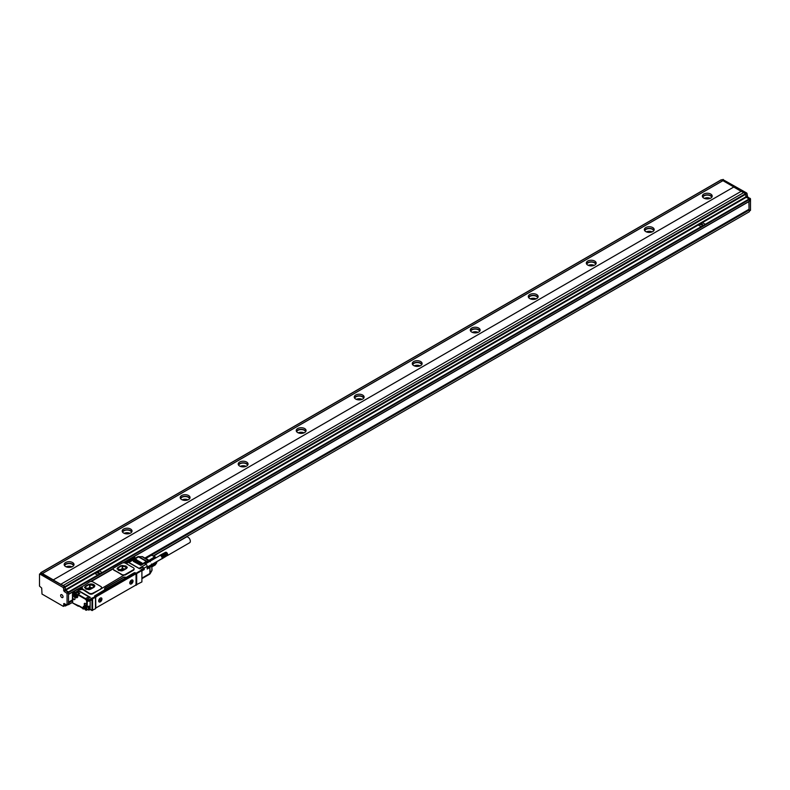 <?xml version="1.0" encoding="UTF-8"?>
<svg xmlns="http://www.w3.org/2000/svg" width="790" height="790" viewBox="0 0 790 790"><rect width="100%" height="100%" fill="white"/><g stroke="black" fill="none" stroke-linecap="round" stroke-linejoin="round"><path stroke-width="1.19" d="M120.574 570.755L122.025 569.916L122.025 570.824M126.084 568.612L126.084 566.104L126.835 568.178L122.45 570.716M126.084 566.104L122.193 565.502L117.513 568.198L118.273 570.281L121.532 570.903M125.383 569.017L122.193 568.652L118.974 570.508M127.308 567.25L121.018 565.847L117.038 568.928M118.115 567.319L117.029 568.83L123.339 570.331L126.232 568.662L127.318 567.151L121.018 565.64L118.115 567.516M113.879 569.896L121.769 574.458A2.459 1.422 0 0 0 125.245 574.458L133.372 569.768A2.459 1.422 0 0 0 134.093 568.761A2.459 1.422 0 0 0 133.372 567.753L125.482 563.201A2.459 1.422 0 0 0 121.996 563.201L113.879 567.892A2.459 1.422 0 0 0 113.158 568.899A2.459 1.422 0 0 0 113.879 569.896L113.879 570.222A65.886 38.039 60 0 1 121.769 574.784L121.769 574.458M134.053 569.027A2.459 1.422 0 0 1 134.093 569.294A2.459 1.422 0 0 1 133.372 570.301L125.245 574.992L121.769 574.784M113.197 569.136L113.879 570.222M81.696 587.019L81.686 587.019A2.212 1.284 0 0 1 82.328 587.918A2.212 1.284 0 0 1 82.041 588.55L89.28 593.211A2.459 1.422 0 0 0 92.756 593.211L100.883 589.054L101.574 587.74M82.041 589.083L89.28 593.744A2.459 1.422 0 0 0 92.756 593.744L125.245 574.458M91.156 581.539L113.158 568.84M94.8 596.262L95.165 595.67L94.484 596.025L95.491 596.657L91.778 598.198L91.492 599.985M95.017 595.67L105.179 589.528A2.054 1.185 0 0 1 104.576 588.688A2.054 1.185 0 0 1 105.179 587.849L123.161 577.47A2.054 1.185 0 0 1 126.064 577.47L134.181 572.78L133.895 573.619M134.181 572.78L134.823 572.681L134.823 573.402M135.742 585.064L141.904 581.924L141.904 570.538L141.608 570.034L136.097 573.214L134.823 572.681M82.278 588.185A2.212 1.284 0 0 0 81.676 587.553L81.676 587.533M100.883 588.52A2.459 1.422 0 0 0 101.604 587.513A2.459 1.422 0 0 0 100.883 586.516L92.993 581.954A2.459 1.422 0 0 0 89.507 581.954L81.676 587.019M134.419 572.918L134.122 573.481L136.038 574.389L136.038 584.304L135.465 585.311L95.827 607.994L95.659 597.704L96.242 596.697L135.465 574.054M141.785 570.133L141.084 569.728L141.904 570.538L136.68 573.55L136.097 573.214L136.097 585.271M144.284 569.027L141.904 570.736L144.195 569.551L144.195 568.04L141.785 569.995L141.084 569.728L143.987 568.059L142.536 567.22L139.712 568.81M143.247 567.625L142.427 567.289M139.672 568.8L128.405 562.411M73.727 592.273L73.816 591.285L75.238 592.411L74.023 591.305L77.963 589.024L78.546 589.36A2.212 1.284 0 0 0 81.943 589.182M90.327 597.368L87.344 599.027L90.327 597.368L78.368 590.466L75.267 592.411M89.685 597.684A2.459 1.422 -120 0 0 89.665 597.655A2.459 1.422 -120 0 0 88.697 596.766L79.128 591.236A1.965 1.136 -120 0 0 78.279 591.078L75.583 592.342M92.005 610.394L95.491 608.725L95.491 597.329L92.005 599.008L92.292 598.504L92.588 599.008L92.588 610.394L90.149 609.327L92.005 610.394L92.005 599.008L89.161 600.38L89.161 601.18L87.858 600.765A2.301 1.323 -120 0 0 87.552 599.788L87.423 599.037L88.875 599.877L88.579 601.18L87.739 600.657L88.579 601.18M134.823 573.461L134.3 573.382M139.405 568.622A1.639 0.948 -120 0 0 139.06 568.356L128.849 562.46A1.639 0.948 -120 0 0 128.494 562.322M78.338 590.94L78.24 591.058A1.965 1.136 -120 0 0 78.141 591.137L76.689 591.977A1.965 1.136 -120 0 0 76.304 592.609L76.689 591.977A1.965 1.136 -120 0 1 77.677 592.075L79.128 591.236M95.491 597.329L95.491 596.657L95.491 597.329M95.254 595.927L134.122 573.481M141.904 578.102L149.893 573.491L149.893 567.457L147.177 569.027L147.177 566.351A1.639 0.948 60 0 0 146.022 564.337L143.701 563.003L146.407 561.433L146.703 561.937A1.234 0.711 120 0 1 146.98 561.828L146.782 561.285A1.639 0.948 120 0 0 146.407 561.433L138.517 556.881L128.849 562.46M133.372 561.394L140.916 565.413L133.372 561.058M134.241 560.89L141.785 564.909L134.241 560.554M135.11 560.387L142.654 564.406L135.11 560.051M135.979 559.883L143.523 563.902L135.979 559.547M78.082 590.969L75.583 592.411M75.484 592.836L76.028 592.727L75.484 592.836M73.668 593.883L74.112 593.626L72.71 592.925L73.529 593.971L74.734 593.27M126.528 561.581L127.101 561.927A1.639 0.948 180 0 1 127.585 562.599A1.639 0.948 180 0 1 127.585 562.668L127.585 562.599M149.833 573.876A1.639 0.859 -150 0 0 150.149 573.639A1.639 0.859 -150 0 0 150.199 573.244L149.893 573.56M141.904 578.665L149.557 574.241A1.639 1.639 0 0 0 150.149 573.639L151.828 570.745A1.639 0.859 -150 0 0 151.868 570.35L150.199 573.244A1.639 0.948 -0 0 1 149.893 573.491L148.727 574.162M74.764 597.645A1.847 1.067 -120 0 0 73.727 596.46A1.847 1.067 -120 0 0 72.423 597.21A1.847 1.067 -120 0 0 72.7 598.287A1.847 1.067 -120 0 0 74.151 599.64A1.847 1.067 -120 0 0 75.04 598.721A1.847 1.067 -120 0 0 74.764 597.645M85.389 605.871A1.432 0.83 -120 0 0 86.406 605.288A1.432 0.83 -120 0 0 85.389 603.53L85.251 603.442A1.432 0.83 -120 0 0 84.234 604.034A1.432 0.83 -120 0 0 85.251 605.792L85.508 605.673A1.274 0.731 -120 0 0 86.159 605.723A1.274 0.731 -120 0 0 86.406 605.219M95.886 595.561A1.234 0.711 -60 0 1 96.103 595.403L132.809 574.212A1.234 0.711 -60 0 1 133.026 574.113M141.608 582.092L141.904 581.588L141.608 582.092M81.558 586.95L80.689 587.721M81.755 589.054L81.755 589.123A1.639 0.948 180 0 0 81.755 589.054A1.639 0.948 180 0 0 81.271 588.392L81.143 588.313M90.149 609.258L88.411 609.929L90.149 609.258L90.149 600.756M88.174 601.081L87.246 601.615L87.246 607.115L88.352 606.611M88.994 609.929L88.994 606.108L86.663 607.115L86.663 601.615A2.054 1.185 -120 0 0 85.221 599.106L77.795 594.821L77.795 595.956M88.994 606.108L88.411 608.132A1.847 1.067 -120 0 0 87.868 606.898M79.069 593.744L79.82 593.31L79.069 593.744L79.82 593.31L77.677 592.075L77.39 592.549M78.575 593.892A1.847 1.067 -120 0 0 77.776 592.796A1.847 1.067 -120 0 0 77.035 592.441A1.847 1.067 -120 0 0 76.877 592.431A1.847 1.067 -120 0 0 76.581 592.52A1.847 1.067 -120 0 0 76.551 592.53A1.847 1.067 -120 0 0 76.353 592.737M151.828 570.745A1.639 1.639 0 0 0 152.045 569.926A1.639 0.948 -0 0 1 151.868 570.35L151.868 565.285A1.639 0.948 -0 0 0 152.045 564.86A1.639 0.948 -0 0 0 152.036 564.761L151.799 564.475M150.159 561.66L149.823 560.93A1.639 0.948 120 0 0 149.744 560.87A1.639 0.948 120 0 0 149.29 560.811L146.782 561.285L138.892 556.733A1.639 0.859 -90 0 0 138.517 556.575A1.639 0.859 -90 0 0 138.151 556.733M152.036 564.761L151.561 564.1M152.045 566.786L155.186 564.978L156.697 562.826L156.697 561.828L156.697 562.826L152.045 565.512M155.561 558.036A4.306 2.489 -120 0 0 153.675 556.2A4.306 2.489 -120 0 0 153.467 556.081M145.4 558.362L151.413 555.251L153.24 555.953L155.363 558.155M156.687 561.65L151.986 564.554M151.413 555.251L145.666 558.52M73.786 596.499A1.679 0.968 -120 0 0 73.026 596.43A1.679 0.968 -120 0 0 72.907 598.198A1.679 0.968 -120 0 0 74.704 599.343A1.679 0.968 -120 0 0 75.03 598.652M85.359 603.511L85.389 603.53A1.274 0.731 -120 0 0 84.747 603.442A1.274 0.731 -120 0 0 84.53 604.459A1.274 0.731 -120 0 0 85.359 605.584L86.396 605.12M94.237 587.069L90.238 589.37M89.043 589.666L85.774 589.034L84.885 587.069L89.606 584.245L93.299 584.689L93.299 587.612M92.983 587.79L89.606 587.395L86.387 589.251M93.595 587.444L93.595 584.857L94.484 586.802M88.085 589.518L89.537 588.668L89.537 589.577M79.731 588.836L80.866 588.896L79.593 589.024L79.593 588.422M79.593 588.155L80.629 588.422M80.491 588.836L80.629 588.155M125.57 562.381L126.696 562.431L125.422 562.559L125.422 561.957M125.422 561.69L126.469 561.957M126.321 562.381L126.469 561.69M156.193 554.699L153.566 555.953M156.074 554.708L153.497 555.943M155.956 554.738L153.458 555.933A3.723 2.153 60 0 1 155.689 557.444A3.723 2.153 60 0 1 155.966 557.809M167.431 555.439L161.772 558.708L167.51 555.36M167.332 555.498L161.98 558.826M167.549 555.41L161.92 558.53L167.628 555.153M167.717 554.58L167.628 554.067L161.97 557.335A1.847 1.067 60 0 1 162.019 557.513A1.847 1.067 60 0 1 162.049 557.681A1.847 1.067 60 0 1 162.059 557.849A1.847 1.067 60 0 1 162.059 557.928A1.847 1.067 60 0 1 162.059 558.007A1.847 1.067 60 0 1 162.049 558.155A1.847 1.067 60 0 1 162.019 558.293A1.847 1.067 60 0 1 161.97 558.412A1.847 1.067 60 0 1 161.92 558.53A1.847 1.067 60 0 1 161.851 558.619L162.078 558.747M167.678 555.024L162.227 558.53M167.697 554.886L162.276 558.402M167.717 554.738L162.315 558.254M167.717 554.827L162.345 558.096M167.707 554.649L162.355 557.928M167.687 554.462L162.345 557.74M167.648 554.264L162.315 557.562M167.628 554.067L161.92 557.157A1.847 1.067 60 0 1 161.97 557.335L162.276 557.365M167.589 554.076L161.97 557.335M167.579 553.889L161.851 556.98A1.847 1.067 60 0 1 161.92 557.157L162.227 557.167M167.519 553.879L161.92 557.157M167.51 553.711L161.772 556.812A1.847 1.067 60 0 1 161.851 556.98L162.157 556.97M167.441 553.681L161.851 556.98M167.431 553.543L161.683 556.634A1.847 1.067 60 0 1 161.772 556.812L162.078 556.782M167.342 553.494L161.772 556.812M167.332 553.375L161.575 556.476A1.847 1.067 60 0 1 161.683 556.634L161.98 556.585M167.233 553.306L161.683 556.634M167.233 553.207L161.466 556.318A1.847 1.067 60 0 1 161.575 556.476L161.871 556.407M167.125 553.128L161.575 556.476M167.125 553.049L161.348 556.17A1.847 1.067 60 0 1 161.377 556.209A1.847 1.067 60 0 1 161.466 556.318L161.753 556.219M166.996 552.961L161.466 556.318M167.006 552.901L161.219 556.032A1.847 1.067 60 0 1 161.348 556.17L161.624 556.051M166.858 552.803L161.348 556.17M159.817 555.37L159.659 555.716A1.847 1.067 60 0 1 159.738 555.637A1.847 1.067 60 0 1 159.837 555.567L159.837 555.567A1.847 1.067 60 0 1 159.936 555.528A1.847 1.067 60 0 1 160.044 555.498A1.847 1.067 60 0 1 160.163 555.489A1.847 1.067 60 0 1 160.291 555.489A1.847 1.067 60 0 1 160.419 555.518A1.847 1.067 60 0 1 160.548 555.567A1.847 1.067 60 0 1 160.686 555.627A1.847 1.067 60 0 1 160.824 555.706A1.847 1.067 60 0 1 160.963 555.795A1.847 1.067 60 0 1 161.091 555.913A1.847 1.067 60 0 1 161.219 556.032L161.486 555.893M166.878 552.763L161.219 556.032M166.749 552.644L161.348 555.755M167.717 554.491L166.572 552.526M166.423 552.408L161.2 555.627M160.903 555.41L166.483 552.437L161.051 555.508M166.206 552.299L160.745 555.331M166.078 552.25L160.597 555.271M165.949 552.23L160.449 555.232M165.821 552.22L160.311 555.212M165.703 552.23L160.172 555.222M165.594 552.259L160.044 555.242M159.837 555.567L145.33 563.942M153.615 555.962L186.381 537.042A3.279 1.896 60 0 1 188.879 537.891A3.279 1.896 60 0 1 190.341 541.16A3.279 1.896 60 0 1 189.669 542.73L167.529 555.508M147.177 567.141L161.683 558.767A1.847 1.067 60 0 0 161.772 558.708A1.847 1.067 60 0 0 161.851 558.619L162.157 558.649M76.571 595.314L76.047 594.287M86.199 608.912L85.685 607.885M100.073 600.311L100.468 599.61M100.182 599.304L99.895 600.351M130.933 582.358L131.565 581.657M131.278 581.351L130.765 582.26M156.933 561.512A3.723 2.153 60 0 1 156.835 561.818A3.723 2.153 60 0 1 156.726 562.045A4.098 2.37 -120 0 0 156.795 561.591M75.988 595.759L75.415 594.258L76.571 594.929L75.988 595.759L76.571 595.423M75.415 595.038L76.047 594.673M85.626 609.357L85.044 607.865L86.199 608.527L85.626 609.357L86.199 609.021M85.044 608.646L85.685 608.27M100.419 600.785L100.073 600.183M100.36 599.679L100.419 600.38M101.061 599.679L100.508 599.63M131.515 582.832L131.17 582.23M131.456 581.726L131.515 582.428M132.157 581.726L131.604 581.677M91.759 588.501A1.847 1.067 0 0 0 89.537 588.668M155.689 557.967A4.098 2.37 -120 0 0 155.363 557.523A4.098 2.37 -120 0 0 153.201 555.923L749.256 211.779M76.551 596.48A1.639 0.948 -120 0 0 77.015 594.929A1.639 0.948 -120 0 0 75.435 593.488A1.639 0.948 -120 0 0 74.971 595.038A1.639 0.948 -120 0 0 76.551 596.48M86.179 610.087A1.639 0.948 -120 0 0 86.643 608.537A1.639 0.948 -120 0 0 85.063 607.085A1.639 0.948 -120 0 0 84.609 608.646A1.639 0.948 -120 0 0 86.179 610.087M99.58 598.869A2.133 1.234 120 0 0 99.234 601.822A2.133 1.234 120 0 0 101.021 601.091A2.133 1.234 120 0 0 101.367 598.129A2.133 1.234 120 0 0 99.58 598.869M130.676 580.917A2.133 1.234 120 0 0 130.33 583.869A2.133 1.234 120 0 0 132.118 583.139A2.133 1.234 120 0 0 132.463 580.176A2.133 1.234 120 0 0 130.676 580.917M76.699 596.628A1.847 1.067 60 0 1 75.03 595.235A1.847 1.067 60 0 1 75.149 593.339A1.847 1.067 60 0 1 75.455 593.25A1.847 1.067 60 0 1 77.124 594.643A1.847 1.067 60 0 1 76.995 596.539A1.847 1.067 60 0 1 76.699 596.628M85.083 606.858A1.847 1.067 60 0 1 86.752 608.241A1.847 1.067 60 0 1 86.633 610.137A1.847 1.067 60 0 1 86.337 610.226A1.847 1.067 60 0 1 84.658 608.843A1.847 1.067 60 0 1 84.787 606.937A1.847 1.067 60 0 1 85.083 606.858M87.759 609.396A1.847 1.067 -120 0 0 88.055 609.317A1.847 1.067 -120 0 0 88.411 608.764A1.847 1.067 -120 0 0 88.411 608.132M98.681 600.844L99.175 601.792M101.308 598.099A2.133 1.234 120 0 0 101.248 598.06A2.133 1.234 120 0 0 100.241 598.139M129.777 582.892L130.281 583.84M132.404 580.146A2.133 1.234 120 0 0 132.355 580.107A2.133 1.234 120 0 0 131.338 580.186M94.82 586.012A3.693 2.133 0 0 0 92.47 584.126A3.693 2.133 0 0 0 88.529 584.6L85.626 586.279A3.693 2.133 0 0 0 84.55 587.681M145.834 558.668L148.401 560.149M147.207 559.202A5.086 2.933 60 0 1 148.204 559.903A5.086 2.933 60 0 1 148.421 560.11M148.925 560.396L154.445 556.999M149.784 561.374A1.234 0.711 120 0 0 149.488 561.344L142.23 556.733L138.517 556.575A1.639 1.639 0 0 0 137.697 556.792L127.713 562.529A1.807 1.047 0 0 1 127.348 562.984M149.893 560.989L155.186 557.928M125.156 562.994A1.047 0.602 0 0 0 125.788 563.191M126.104 563.191A1.047 0.602 0 0 0 126.736 562.994M79.316 589.449A1.047 0.602 0 0 0 79.958 589.656M80.264 589.656A1.047 0.602 0 0 0 80.906 589.449M98.878 599.906A2.301 1.323 120 0 0 98.681 600.913A2.301 1.323 120 0 0 99.895 602.029A2.301 1.323 120 0 0 101.732 600.054A2.301 1.323 120 0 0 100.3 598.099A2.301 1.323 120 0 0 98.878 599.906M129.975 581.944A2.301 1.323 120 0 0 129.777 582.961A2.301 1.323 120 0 0 131.002 584.077A2.301 1.323 120 0 0 132.829 582.102A2.301 1.323 120 0 0 131.397 580.146A2.301 1.323 120 0 0 129.975 581.944M85.626 586.081L88.529 584.403L94.83 585.913L93.743 587.414L90.85 589.093L84.54 587.582L85.626 586.279M105.179 589.528L126.064 577.668A2.054 1.185 0 0 0 123.161 577.668L123.161 577.47M104.586 588.787A2.054 1.185 0 0 1 105.179 588.056L123.161 577.668M75.386 593.25L74.112 593.833A2.459 1.422 -120 0 0 75.85 596.845L75.761 597.467A2.874 1.659 -120 0 0 77.795 596.292M91.887 599.748L89.161 601.18L91.571 599.936L91.778 598.198L88.875 599.877L89.161 600.38L87.196 599.205L87.818 600.528M124.168 569.718A1.847 1.067 0 0 0 122.025 569.916M733.732 187.042L53.197 579.949L733.732 187.042L741.158 191.328M53.197 579.949L60.731 584.304L741.277 191.259L743.657 192.632M53.197 579.811L42.403 573.58L722.939 180.673L721.201 179.942M721.29 179.755L40.744 572.661L42.403 573.58M40.744 572.661L40.665 573.382M64.563 605.742L65.234 606.029L68.513 603.995L68.513 592.609L65.609 590.604L64.741 586.743L40.952 573.352M68.513 594.287L68.513 591.937L65.609 590.268L94.79 573.412M60.731 584.165L65.027 586.575L65.609 590.268M65.313 587.079L745.859 194.172L745.572 193.669L743.716 192.602L63.17 585.509M750.5 210.249L749.335 210.92L750.5 210.249L750.5 198.863L747.597 196.858L747.014 193.501L745.859 194.172L745.859 196.858L749.048 199.031L68.513 591.937M68.799 592.441L749.335 199.534L749.048 199.031L750.214 198.359M750.5 198.863L749.335 199.534L749.335 201.213L133.609 556.703L749.335 201.213M733.732 186.904L722.939 180.673M703.801 198.093A4.928 2.844 180 0 1 702.35 196.088A4.928 2.844 180 0 1 705.391 193.461A4.928 2.844 180 0 1 710.763 194.073A4.928 2.844 180 0 1 712.205 196.088A4.928 2.844 180 0 1 709.163 198.715A4.928 2.844 180 0 1 703.801 198.093M645.776 231.589A4.928 2.844 180 0 1 644.334 229.584A4.928 2.844 180 0 1 647.375 226.957A4.928 2.844 180 0 1 652.738 227.569A4.928 2.844 180 0 1 654.179 229.584A4.928 2.844 180 0 1 651.148 232.211A4.928 2.844 180 0 1 645.776 231.589M587.76 265.084A4.928 2.844 180 0 1 586.318 263.08A4.928 2.844 180 0 1 589.36 260.453A4.928 2.844 180 0 1 594.722 261.065A4.928 2.844 180 0 1 596.164 263.08A4.928 2.844 180 0 1 593.122 265.707A4.928 2.844 180 0 1 587.76 265.084M529.744 298.581A4.928 2.844 180 0 1 528.303 296.576A4.928 2.844 180 0 1 531.344 293.949A4.928 2.844 180 0 1 536.706 294.561A4.928 2.844 180 0 1 538.148 296.576A4.928 2.844 180 0 1 535.106 299.203A4.928 2.844 180 0 1 529.744 298.581M471.729 332.077A4.928 2.844 180 0 1 470.287 330.072A4.928 2.844 180 0 1 473.329 327.445A4.928 2.844 180 0 1 478.691 328.057A4.928 2.844 180 0 1 480.132 330.072A4.928 2.844 180 0 1 477.091 332.699A4.928 2.844 180 0 1 471.729 332.077M413.713 365.572A4.928 2.844 180 0 1 412.271 363.568A4.928 2.844 180 0 1 415.303 360.941A4.928 2.844 180 0 1 420.675 361.553A4.928 2.844 180 0 1 422.117 363.568A4.928 2.844 180 0 1 419.075 366.195A4.928 2.844 180 0 1 413.713 365.572M355.697 399.069A4.928 2.844 180 0 1 354.256 397.064A4.928 2.844 180 0 1 357.287 394.437A4.928 2.844 180 0 1 362.659 395.049A4.928 2.844 180 0 1 364.101 397.064A4.928 2.844 180 0 1 361.06 399.691A4.928 2.844 180 0 1 355.697 399.069M297.672 432.565A4.928 2.844 180 0 1 296.23 430.56A4.928 2.844 180 0 1 299.272 427.933A4.928 2.844 180 0 1 304.634 428.545A4.928 2.844 180 0 1 306.076 430.56A4.928 2.844 180 0 1 303.044 433.177A4.928 2.844 180 0 1 297.672 432.565M239.656 466.06A4.928 2.844 180 0 1 238.215 464.056A4.928 2.844 180 0 1 241.256 461.429A4.928 2.844 180 0 1 246.618 462.041A4.928 2.844 180 0 1 248.06 464.056A4.928 2.844 180 0 1 245.028 466.673A4.928 2.844 180 0 1 239.656 466.06M181.641 499.557A4.928 2.844 180 0 1 180.199 497.552A4.928 2.844 180 0 1 183.24 494.925A4.928 2.844 180 0 1 188.603 495.537A4.928 2.844 180 0 1 190.044 497.552A4.928 2.844 180 0 1 187.003 500.169A4.928 2.844 180 0 1 181.641 499.557M123.625 533.053A4.928 2.844 180 0 1 122.183 531.048A4.928 2.844 180 0 1 125.225 528.421A4.928 2.844 180 0 1 130.587 529.033A4.928 2.844 180 0 1 132.029 531.048A4.928 2.844 180 0 1 128.987 533.665A4.928 2.844 180 0 1 123.625 533.053M65.609 566.549A4.928 2.844 180 0 1 64.168 564.544A4.928 2.844 180 0 1 67.209 561.917A4.928 2.844 180 0 1 72.571 562.529A4.928 2.844 180 0 1 74.013 564.544A4.928 2.844 180 0 1 70.972 567.161A4.928 2.844 180 0 1 65.609 566.549M42.403 573.52L722.939 180.614M41.238 573.185L39.5 574.182L39.5 586.111L41.702 588.056L41.998 594.05L63.289 606.345L64.158 603.491L63.575 603.827M39.786 574.014L63.289 587.582L64.158 591.433L67.061 593.448L67.061 604.834L68.513 603.995M94.79 573.481L97.802 575.021L101.989 572.444L99.55 570.933L94.79 573.451L97.812 574.952M748.9 201.598L749.048 209.419L749.048 201.519M747.014 193.501L746.728 193.007L745.572 193.669L65.027 586.575M722.939 179.607L746.728 193.007M711.997 196.888A4.928 2.844 0 0 0 710.763 195.683A4.928 2.844 0 0 0 702.557 196.888M653.982 230.384A4.928 2.844 0 0 0 652.738 229.179A4.928 2.844 0 0 0 644.541 230.384M595.966 263.88A4.928 2.844 0 0 0 594.722 262.675A4.928 2.844 0 0 0 586.526 263.88M537.951 297.376A4.928 2.844 0 0 0 536.706 296.171A4.928 2.844 0 0 0 528.5 297.376M479.935 330.872A4.928 2.844 0 0 0 478.691 329.667A4.928 2.844 0 0 0 470.485 330.872M421.909 364.368A4.928 2.844 0 0 0 420.675 363.163A4.928 2.844 0 0 0 412.469 364.368M363.894 397.864A4.928 2.844 0 0 0 362.659 396.659A4.928 2.844 0 0 0 354.453 397.864M305.878 431.36A4.928 2.844 0 0 0 304.634 430.155A4.928 2.844 0 0 0 296.438 431.36M247.863 464.856A4.928 2.844 0 0 0 246.618 463.651A4.928 2.844 0 0 0 238.422 464.856M189.847 498.352A4.928 2.844 0 0 0 188.603 497.147A4.928 2.844 0 0 0 180.397 498.352M131.831 531.848A4.928 2.844 0 0 0 130.587 530.643A4.928 2.844 0 0 0 122.381 531.848M73.806 565.344A4.928 2.844 0 0 0 72.571 564.139A4.928 2.844 0 0 0 64.365 565.344M65.313 604.162L65.313 605.841L66.765 605.002L64.158 603.491M60.781 594.85A1.699 0.978 -120 0 0 61.116 596.815A1.699 0.978 -120 0 0 62.687 597.596A1.699 0.978 -120 0 0 62.894 597.398A1.699 0.978 -120 0 0 62.558 595.433A1.699 0.978 -120 0 0 60.988 594.653A1.699 0.978 -120 0 0 60.781 594.85M72.512 602.494L65.234 606.029M68.71 604.686L68.513 602.326L72.512 600.015M65.027 605.337L63.575 606.177L64.938 605.525L65.027 603.995M705.243 224.251L702.35 222.583L698.163 225.091L701.184 226.602L705.243 224.321M698.163 225.091L701.184 226.602M151.176 555.271L749.335 209.923L749.048 209.419L145.024 558.145M749.335 209.923L749.335 211.592M711.731 197.293A4.513 2.607 0 0 0 710.467 195.851A4.513 2.607 0 0 0 705.875 195.219A4.513 2.607 0 0 0 702.824 197.293M653.715 230.789A4.513 2.607 0 0 0 652.451 229.347A4.513 2.607 0 0 0 647.859 228.715A4.513 2.607 0 0 0 644.798 230.789M595.7 264.285A4.513 2.607 0 0 0 594.436 262.843A4.513 2.607 0 0 0 589.844 262.211A4.513 2.607 0 0 0 586.782 264.285M537.684 297.781A4.513 2.607 0 0 0 536.42 296.339A4.513 2.607 0 0 0 531.828 295.707A4.513 2.607 0 0 0 528.767 297.781M479.668 331.277A4.513 2.607 0 0 0 478.404 329.835A4.513 2.607 0 0 0 473.812 329.203A4.513 2.607 0 0 0 470.751 331.277M421.653 364.773A4.513 2.607 0 0 0 420.379 363.331A4.513 2.607 0 0 0 415.797 362.699A4.513 2.607 0 0 0 412.736 364.773M363.637 398.269A4.513 2.607 0 0 0 362.363 396.827A4.513 2.607 0 0 0 357.771 396.195A4.513 2.607 0 0 0 354.72 398.269M305.612 431.765A4.513 2.607 0 0 0 304.348 430.323A4.513 2.607 0 0 0 299.756 429.691A4.513 2.607 0 0 0 296.694 431.765M247.596 465.261A4.513 2.607 0 0 0 246.332 463.819A4.513 2.607 0 0 0 241.74 463.187A4.513 2.607 0 0 0 238.679 465.261M189.58 498.757A4.513 2.607 0 0 0 188.316 497.315A4.513 2.607 0 0 0 183.724 496.683A4.513 2.607 0 0 0 180.663 498.757M131.565 532.253A4.513 2.607 0 0 0 130.301 530.811A4.513 2.607 0 0 0 125.709 530.179A4.513 2.607 0 0 0 122.648 532.253M73.549 565.749A4.513 2.607 0 0 0 72.275 564.307A4.513 2.607 0 0 0 67.693 563.675A4.513 2.607 0 0 0 64.632 565.749M68.513 602.158L72.512 599.847M144.876 558.066L748.9 209.33M699.871 224.419L702.972 225.19L701.678 223.481L699.861 224.39L702.972 225.19M96.479 572.75L99.599 573.55L98.306 571.832L96.479 572.75L99.599 573.481M710.18 198.379A4.513 2.607 0 0 0 704.374 198.379M652.165 231.875A4.513 2.607 0 0 0 646.358 231.875M594.149 265.371A4.513 2.607 0 0 0 588.333 265.371M536.134 298.867A4.513 2.607 0 0 0 530.317 298.867M478.118 332.363A4.513 2.607 0 0 0 472.301 332.363M420.102 365.859A4.513 2.607 0 0 0 414.286 365.859M362.077 399.355A4.513 2.607 0 0 0 356.27 399.355M304.061 432.851A4.513 2.607 0 0 0 298.255 432.851M246.046 466.347A4.513 2.607 0 0 0 240.239 466.347M188.03 499.843A4.513 2.607 0 0 0 182.214 499.843M130.014 533.339A4.513 2.607 0 0 0 124.198 533.339M71.999 566.835A4.513 2.607 0 0 0 66.182 566.835M706.142 198.853L708.413 198.853M648.126 232.349L650.397 232.349M590.1 265.845L592.382 265.845M532.085 299.341L534.366 299.341M474.069 332.837L476.35 332.837M416.053 366.333L418.325 366.333M358.038 399.829L360.309 399.829M300.022 433.325L302.293 433.325M242.007 466.821L244.278 466.821M183.981 500.317L186.262 500.317M125.966 533.813L128.247 533.813M67.95 567.309L70.231 567.309M125.788 568.78L125.788 565.936M122.588 568.593L122.588 565.442M122.193 568.652L122.193 565.502M133.372 570.301L133.372 569.768M125.58 563.25A2.212 1.284 0 0 0 128.118 562.243L124.089 562.727M123.388 562.796L124.228 562.816M113.177 568.691L90.899 581.558M81.39 588.461L81.676 587.553L81.094 587.217L80.807 588.096M135.169 572.681L135.169 573.609M128.326 562.223L139.642 568.761L142.457 567.21L144.195 568.04L144.195 569.551L141.904 570.874M74.764 592.401A2.301 1.323 -120 0 0 74.448 593.023L75.03 593.083A1.886 1.086 -120 0 1 75.396 592.48L75.514 592.441A1.886 1.086 -120 0 0 75.396 592.48M95.077 596.025L96.242 596.697M144.224 568.059L147.177 566.351M139.06 568.356L146.022 564.337M72.364 595.393L72.631 593.448L73.618 592.539M150.199 573.244L149.833 566.776A1.234 0.711 -0 0 1 149.606 566.963L147.177 568.356M149.606 566.963L149.893 567.457A1.639 0.948 -0 0 0 150.199 567.22L151.868 565.285L151.502 564.84L149.833 566.776M141.864 556.575A1.639 1.639 0 0 1 142.684 556.792A1.639 0.948 -60 0 0 142.23 556.733L138.892 556.733A1.639 0.948 120 0 0 138.517 556.881L137.361 557.463M76.344 592.322L74.448 593.023M72.631 595.285L72.71 603.017L79.03 605.93M127.565 562.194L127.279 561.088L127.565 561.591L134.823 557.404L134.537 556.901L134.823 558.461M133.777 556.802L126.41 561.157L134.359 556.802M72.423 598.415L72.512 602.661L72.581 599.077M82.614 608.251L78.862 605.693L78.289 606.029M87.246 607.115L85.192 606.256A2.874 1.659 -120 0 0 83.157 607.431L83.157 608.902L84.51 608.458L83.157 608.902M73.529 593.971A2.874 1.659 -120 0 0 75.554 597.349M73.608 592.401L72.512 593.28L72.631 594.949M134.942 558.392L134.734 556.881L133.865 556.614L126.41 561.522M91.571 599.936L89.161 601.18M78.862 606.088L72.71 603.017L78.368 606.276L78.921 605.861M78.862 605.693L82.081 607.55M136.68 584.936L136.68 573.55M88.579 606.483L86.752 607.303L84.244 606.305A2.459 1.422 -120 0 1 85.192 606.286L86.663 607.115M85.044 606.335A2.459 1.422 -120 0 0 85.014 606.69L83.74 607.431L83.74 608.902M84.244 606.305A2.459 1.422 -120 0 0 83.74 607.431L83.157 607.431M88.411 609.929L87.7 609.515L88.411 609.929L88.411 608.764M79.286 593.478L77.667 594.653L79.82 593.31M75.761 597.467L76.047 596.963A2.459 1.422 -120 0 0 77.282 597.082L78.082 594.317L85.508 598.603L85.221 599.106M79.069 593.547L77.776 592.796M149.488 561.344L146.98 561.828M144.284 563.329L146.703 561.937M79.217 606.029L78.289 606.088M72.512 595.117L72.423 598.751M85.251 605.792L86.377 604.962M89.606 587.395L89.606 584.245M90.011 587.335L90.011 584.185M124.939 561.957A1.047 0.602 0 0 0 126.953 562.302A1.047 0.602 0 0 0 124.939 561.957M79.109 588.422A1.047 0.602 0 0 0 81.113 588.757A1.047 0.602 0 0 0 79.109 588.422M124.781 562.065A1.215 0.701 0 0 0 124.731 562.263A1.215 0.701 0 0 0 125.778 562.954A1.215 0.701 0 0 0 127.111 562.46A1.215 0.701 0 0 0 127.16 562.263A1.215 0.701 0 0 0 126.736 561.73M78.951 588.53A1.215 0.701 0 0 0 78.901 588.728A1.215 0.701 0 0 0 79.938 589.419A1.215 0.701 0 0 0 81.271 588.915A1.215 0.701 0 0 0 81.321 588.728A1.215 0.701 0 0 0 80.906 588.195M124.781 562.263L127.111 562.658A1.215 0.701 0 0 0 127.16 562.46A1.215 0.701 0 0 0 127.141 562.362M124.751 562.362L127.16 562.263L126.479 563.151M78.951 588.728L81.271 589.123A1.215 0.701 0 0 0 81.321 588.925A1.215 0.701 0 0 0 81.311 588.827M78.911 588.827L81.321 588.728L80.639 589.617M145.962 558.688A5.333 3.081 60 0 1 148.283 560.021M82.535 608.27L79.583 606.473L82.535 608.27M77.282 597.082A2.459 1.422 -120 0 0 77.766 596.282M81.518 589.439A1.807 1.047 0 0 0 81.913 588.787A1.807 1.047 0 0 0 81.39 588.056L80.689 587.553L81.558 586.812M72.463 595.66L72.512 595.156M88.697 596.766L85.508 598.603A2.459 1.422 -120 0 1 87.246 601.615L86.663 601.615M84.55 608.577L83.246 609.09L82.664 608.557M77.983 588.945L79.079 588.313M79.563 588.037L80.738 587.355M123.813 562.49L124.919 561.848M125.393 561.572L126.449 560.959M136.561 559.547L136.275 560.051M135.692 560.051L135.406 560.554M134.823 560.554L134.537 561.058M133.954 561.058L133.658 561.562M82.18 589.646L82.18 589.113M89.28 593.744L89.28 593.211M92.756 593.744L92.756 593.211M40.952 572.681L721.487 179.774M64.741 586.743L63.289 587.582M65.027 587.246L63.575 588.086M65.027 589.597L63.575 590.436M65.609 590.604L64.158 591.433M68.216 592.105L66.765 592.944M68.513 592.609L67.061 593.448M77.558 589.054L68.799 594.12L81.558 587.286M746.145 197.362L702.577 222.513M698.172 225.061L99.204 570.874M745.859 196.858L65.313 589.765M747.597 196.858L746.441 197.53M747.014 195.851L745.859 196.522M723.235 179.439L722.07 180.11M68.799 604.498L72.512 602.355L68.799 604.498M68.799 602.829L72.512 600.686M134.093 569.294L134.093 568.761M113.247 568.514L90.603 581.588M76.275 592.441L74.537 593.211L73.608 592.441L73.816 591.285L77.756 589.004L78.753 589.34C80.876 589.656 81.933 589.468 81.913 588.787M134.715 573.343L135.87 574.014M95.61 608.656L95.61 597.082M90.149 609.396L88.905 610.117L87.581 609.584M152.045 569.926L151.552 563.971M150.268 561.749L147.305 559.458M156.726 561.631L156.726 562.273M156.894 561.65L161.585 558.945M149.103 560.772L145.617 558.609M76.581 592.52L75.149 593.339M77.667 596.154L76.995 596.539M88.055 609.317L86.633 610.137M85.458 606.552L84.787 606.937M125.106 563.023L124.731 562.46M79.583 589.617L78.901 588.925M78.951 605.841L79.583 606.246M142.684 556.792L146.614 559.063M90.435 581.618L113.296 568.425M122.924 562.865L133.569 556.713M92.094 610.581L90.09 609.426M81.943 589.31L81.943 588.777M41.031 573.165L39.589 573.994M749.256 201.401L134.093 556.555M73.658 591.453L68.71 594.307M723.028 179.419L721.951 180.041M68.424 604.182L66.972 605.021M750.411 210.446L749.335 211.058M64.938 605.525L63.496 606.365"/></g></svg>
